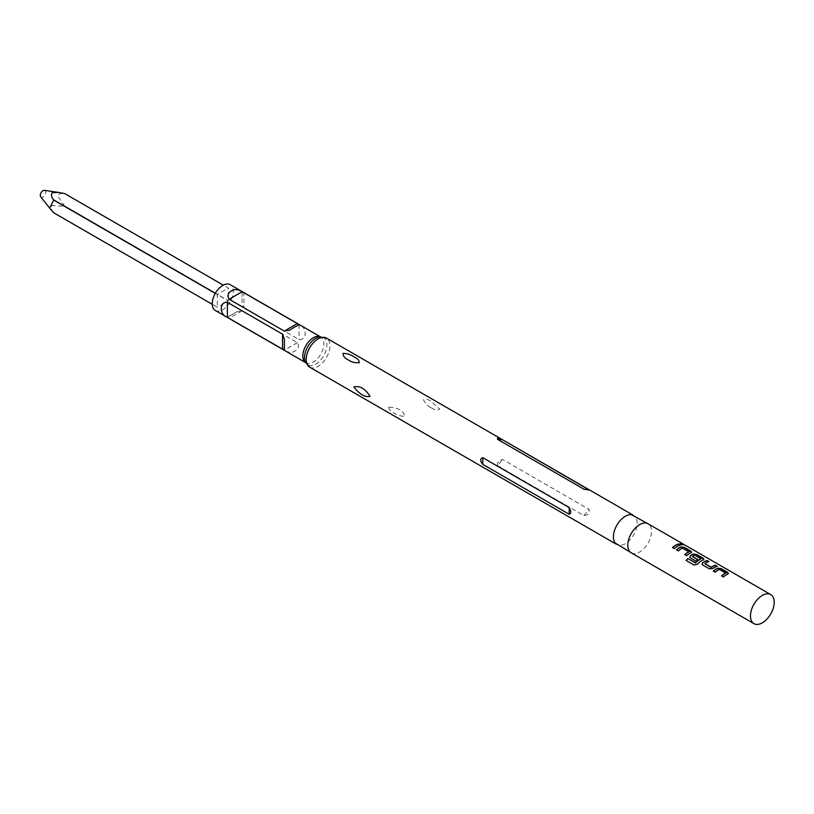 <?xml version="1.0" encoding="UTF-8"?>
<svg xmlns="http://www.w3.org/2000/svg" width="814" height="814" viewBox="0 0 814 814"><rect width="100%" height="100%" fill="white"/><g stroke="black" fill="none" stroke-linecap="round" stroke-linejoin="round"><path stroke-width="0.61" stroke-dasharray="4.07 3.05" d="M679.965 543.854L680.402 544.546C682.631 545.319 683.322 545.299 682.478 544.485M631.277 552.838A16.789 9.697 120 0 0 633.496 553.571A16.789 9.697 120 0 0 639.672 552.004A16.789 9.697 120 0 0 650.02 539.041A16.789 9.697 120 0 0 649.806 525.315A16.789 9.697 120 0 0 648.066 523.758M615.14 542.979A16.789 9.697 120 0 0 616.89 544.535A16.789 9.697 120 0 0 625.284 543.701A16.789 9.697 120 0 0 636.243 528.907A16.789 9.697 120 0 0 633.679 515.455A16.789 9.697 120 0 0 631.45 514.723M388.766 407.153C388.522 411.039 397.415 416.168 404.955 416.493C403.449 410.663 398.046 407.549 388.766 407.153M431.257 407.773C434.605 410.103 437.413 410.551 439.662 409.127L431.257 401.485C427.95 399.114 425.356 398.545 423.473 399.796C425.366 403.602 427.961 406.267 431.257 407.773M497.547 465.689C497.018 462.515 498.697 460.429 502.574 459.442L588.98 509.33C589.936 513.105 588.257 515.191 583.953 515.577L497.547 465.689L502.574 459.442M215.313 310.48A14.876 8.588 120 0 0 222.751 309.747A14.876 8.588 120 0 0 232.478 296.632A14.876 8.588 120 0 0 230.199 284.707M231.746 314.937L228.134 316.778L229.141 318.345L284.3 350.193C288.125 352.604 291.585 352.961 294.699 351.282C298.585 348.921 299.46 346.052 297.303 342.684L242.145 310.836L236.793 311.782L231.746 314.937M64.815 206.308L57.692 195.869C59.219 193.63 61.589 192.887 64.815 193.64L228.419 288.095L228.419 300.763L64.815 206.308A11.06 6.39 -60 0 1 64.723 206.461L228.327 300.915L217.358 307.254A11.06 6.39 120 0 0 217.358 307.254L212.251 304.304L217.267 307.204L217.267 294.536L215.272 293.376M215.364 293.223L217.358 294.373L228.327 288.044M217.267 307.204A11.06 6.39 120 0 0 217.318 307.224L212.251 304.304M243.915 307.763L299.074 339.611C307.214 340.384 307.204 327.096 299.074 324.603L243.915 292.755L242.053 292.664L242.053 302.666L243.915 307.763L243.915 292.755M44.424 190.344A3.816 2.198 -60 0 1 45.574 193.172A3.816 2.198 -60 0 1 42.989 196.927A3.816 2.198 -60 0 1 40.7 196.785M53.755 212.8C51.496 210.378 50.946 207.957 52.116 205.515L64.723 206.461M680.433 545.075L680.382 545.299A16.534 9.544 120 0 0 677.39 546.581A16.534 9.544 120 0 0 674.379 548.778L674.328 548.605M672.486 547.69L674.379 548.778M682.478 548.148L682.468 548.361A16.534 9.544 120 0 0 681.42 548.911A16.534 9.544 120 0 0 678.408 551.109L678.357 550.936M682.468 548.361L688.817 552.034M691.646 552.228L690.954 553.011A16.534 9.544 120 0 0 689.672 553.673A16.534 9.544 120 0 0 686.65 555.87L686.609 555.697M676.617 549.928A16.534 9.544 120 0 0 676.515 550.02L678.408 551.109M684.767 554.772L686.65 555.87M686.222 560.571L694.057 565.028M694.149 565.15L697.394 564.224M697.466 564.377A16.534 9.544 120 0 1 701.943 560.754A16.534 9.544 120 0 1 703.235 560.093L703.255 559.879M700.895 558.994L694.535 555.331A16.534 9.544 120 0 0 693.487 555.87A16.534 9.544 120 0 0 692.429 556.542L692.409 556.349M703.235 560.093L703.927 559.32M689.824 557.152L695.919 561.07M697.639 559.706L697.802 559.808A16.534 9.544 120 0 0 695.97 561.243M702.095 564.234L702.787 565.038M702.828 565.211L709.391 568.854M709.442 569.027L712.891 568.487M712.911 568.681A16.534 9.544 120 0 1 714.224 567.846A16.534 9.544 120 0 1 717.215 566.564L717.256 566.341M704.914 563.756A16.534 9.544 120 0 1 705.972 563.085A16.534 9.544 120 0 1 708.963 561.802L709.014 561.579M719.301 569.403L719.291 569.617A16.534 9.544 120 0 0 718.253 570.166A16.534 9.544 120 0 0 715.231 572.364L715.191 572.191M719.291 569.617L725.65 573.29M728.479 573.494L727.787 574.267A16.534 9.544 120 0 0 726.495 574.928A16.534 9.544 120 0 0 723.483 577.126L723.432 576.953M713.451 571.184A16.534 9.544 120 0 0 713.349 571.275L715.231 572.364M721.591 576.037L723.483 577.126M309.686 367.175A16.789 9.697 120 0 0 318.081 366.341A16.789 9.697 120 0 0 329.049 351.546A16.789 9.697 120 0 0 326.475 338.095M305.515 362.535A14.876 8.588 120 0 0 305.901 362.779L305.128 361.589A15.832 9.137 120 0 0 315.71 364.194A15.832 9.137 120 0 0 326.75 347.029A15.832 9.137 120 0 0 319.363 336.935L320.787 337.006A14.876 8.588 120 0 0 320.37 336.803M305.535 362.566L305.901 362.779A14.876 8.588 120 0 0 313.339 362.047A14.876 8.588 120 0 0 323.066 348.931A14.876 8.588 120 0 0 320.787 337.006L320.411 336.793M583.953 515.577L588.98 509.33M299.074 324.603L299.074 339.611M242.145 310.836L229.141 318.345M297.303 342.684L284.3 350.193M633.496 553.571L632.213 553.378M615.954 543.996L616.89 544.535M632.743 514.916L633.679 515.455M649.806 525.315L649.002 524.297M589.183 490.059L587.362 489.896M284.391 349.257L284.391 339.265M242.053 292.664L242.053 302.666M236.793 311.782L228.134 316.778M289.652 330.148L298.311 325.152"/><path stroke-width="1.22" d="M682.977 544.861L682.478 544.485C680.301 543.559 679.609 543.579 680.402 544.546M680.463 544.322C682.702 545.095 683.414 545.075 682.57 544.261C680.382 543.325 679.68 543.345 680.463 544.322L679.965 543.721M683.099 544.769L682.478 544.485M770.726 594.576L648.066 523.758A16.789 9.697 120 0 0 639.672 524.592A16.789 9.697 120 0 0 628.703 539.387A16.789 9.697 120 0 0 631.277 552.838L753.937 623.656A16.789 9.697 120 0 0 762.331 622.832A16.789 9.697 120 0 0 773.3 608.038A16.789 9.697 120 0 0 770.726 594.576A16.789 9.697 120 0 0 762.331 595.41A16.789 9.697 120 0 0 751.363 610.205A16.789 9.697 120 0 0 753.937 623.656M678.54 543.986A16.789 9.697 120 0 0 675.508 545.288A16.789 9.697 120 0 0 672.445 547.517L674.328 548.605A16.789 9.697 120 0 1 677.39 546.377A16.789 9.697 120 0 1 680.433 545.075L678.5 544.21A16.534 9.544 120 0 0 675.508 545.492A16.534 9.544 120 0 0 672.588 547.598M690.974 552.787L690.944 551.149L684.34 547.334L680.84 546.937A16.789 9.697 120 0 0 679.537 547.608A16.789 9.697 120 0 0 676.475 549.837L678.357 550.936A16.789 9.697 120 0 1 681.42 548.697A16.789 9.697 120 0 1 682.478 548.148L688.837 551.811A16.789 9.697 120 0 0 687.779 552.37A16.789 9.697 120 0 0 684.716 554.599L686.609 555.697A16.789 9.697 120 0 1 689.672 553.459A16.789 9.697 120 0 1 690.974 552.787L691.686 552.116M703.255 559.879L703.225 558.231L696.611 554.415L693.121 554.029A16.789 9.697 120 0 0 691.808 554.7A16.789 9.697 120 0 0 690.476 555.555L689.794 557.061L690.506 557.946L695.919 561.07A16.789 9.697 120 0 1 697.781 559.605L692.409 556.349A16.789 9.697 120 0 1 693.487 555.667A16.789 9.697 120 0 1 694.546 555.107L700.905 558.78A16.789 9.697 120 0 0 699.847 559.34A16.789 9.697 120 0 0 695.532 562.769L687.82 558.506A16.789 9.697 120 0 0 686.131 560.449L694.057 565.028L697.394 564.224A16.789 9.697 120 0 1 701.943 560.551A16.789 9.697 120 0 1 703.255 559.879L703.957 559.208M707.122 560.49A16.789 9.697 120 0 0 704.09 561.782A16.789 9.697 120 0 0 702.757 562.637L702.075 564.153L702.787 565.038L709.391 568.854L712.891 568.487A16.789 9.697 120 0 1 714.224 567.633A16.789 9.697 120 0 1 717.256 566.341L715.374 565.252A16.789 9.697 120 0 0 712.331 566.544A16.789 9.697 120 0 0 711.253 567.226L704.893 563.553A16.789 9.697 120 0 1 705.972 562.871A16.789 9.697 120 0 1 709.014 561.579L707.081 560.714A16.534 9.544 120 0 0 704.09 561.996A16.534 9.544 120 0 0 702.777 562.83L702.757 562.637M727.808 574.053L727.767 572.405L721.163 568.589L717.663 568.203A16.789 9.697 120 0 0 716.361 568.874A16.789 9.697 120 0 0 713.298 571.102L715.191 572.191A16.789 9.697 120 0 1 718.253 569.963A16.789 9.697 120 0 1 719.301 569.403L725.661 573.076A16.789 9.697 120 0 0 724.602 573.636A16.789 9.697 120 0 0 721.55 575.864L723.432 576.953A16.789 9.697 120 0 1 726.495 574.725A16.789 9.697 120 0 1 727.808 574.053L728.51 573.382M649.002 524.297L631.45 514.723A16.789 9.697 120 0 0 625.284 516.29A16.789 9.697 120 0 0 614.926 529.253A16.789 9.697 120 0 0 615.14 542.979L632.213 553.378M482.794 457.672C479.955 458.76 479.955 460.989 482.794 464.367L569.2 514.255C571.194 513.665 571.194 511.426 569.2 507.56L482.794 457.672L482.794 464.367M353.876 387.006C359.676 385.398 365.079 388.512 370.055 396.357C365.059 397.486 359.656 394.373 353.876 387.006M359.269 362.708C355.016 362.983 351.414 362.067 348.453 359.971C344.749 358.221 342.959 356.023 343.081 353.357C347.334 353.5 350.946 354.66 353.897 356.827C357.6 358.506 359.391 360.47 359.269 362.708M502.574 439.764C498.697 437.667 497.018 437.525 497.547 439.316L583.953 489.204L589.387 490.079L502.574 439.764L497.547 439.316M227.371 317.318C219.241 314.835 219.231 301.526 227.371 302.309L282.529 334.157L284.391 339.265L284.391 349.257L282.529 349.165L227.371 317.318L227.371 302.309M320.411 336.793L230.199 284.707A14.876 8.588 120 0 0 222.751 285.449A14.876 8.588 120 0 0 213.034 298.565A14.876 8.588 120 0 0 215.313 310.48L305.535 362.566M294.699 326.984L289.652 330.148L284.3 331.084L229.141 299.237C226.984 295.869 227.859 293.009 231.746 290.639C234.87 288.96 238.329 289.326 242.145 291.727L297.303 323.575L298.311 325.152L294.699 326.984M215.272 293.376L53.663 200.071A11.06 6.39 -60 0 1 53.755 199.918L215.364 293.223M53.663 200.071L49.735 208.18L40.7 196.785A3.816 2.198 -60 0 1 40.629 193.661A3.816 2.198 -60 0 1 42.989 190.69A3.816 2.198 -60 0 1 44.424 190.344L58.812 192.46L52.116 192.643C50.946 195.075 51.496 197.507 53.755 199.918M53.755 212.8A11.06 6.39 -60 0 1 53.704 212.769A11.06 6.39 -60 0 1 53.663 212.739L212.251 304.304L53.755 212.8M49.735 208.18L53.663 212.739M64.764 193.61L223.311 285.144L64.723 193.59A11.06 6.39 -60 0 1 64.764 193.61A11.06 6.39 -60 0 1 64.815 193.64M64.723 193.59L58.812 192.46M680.138 545.156L678.5 544.21M691.646 552.228L684.289 547.557L680.819 547.161A16.534 9.544 120 0 0 679.537 547.822A16.534 9.544 120 0 0 676.617 549.928M688.837 551.811L688.817 552.034A16.534 9.544 120 0 0 687.779 552.574A16.534 9.544 120 0 0 684.869 554.69M703.927 559.32L696.56 554.639L693.101 554.242A16.534 9.544 120 0 0 691.808 554.904A16.534 9.544 120 0 0 690.496 555.748L689.824 557.152M700.905 558.78L700.895 558.994A16.534 9.544 120 0 0 699.847 559.544A16.534 9.544 120 0 0 695.594 562.922L695.532 562.769M697.639 559.706L692.409 556.511M695.36 562.973L687.82 558.506M687.881 558.658A16.534 9.544 120 0 0 686.263 560.531M716.961 566.422L715.323 565.476A16.534 9.544 120 0 0 712.331 566.748A16.534 9.544 120 0 0 711.263 567.419L711.253 567.226M711.019 567.439L704.893 563.715M708.719 561.66L707.081 560.714M702.777 562.83L702.095 564.234M728.479 573.494L721.112 568.823L717.643 568.416A16.534 9.544 120 0 0 716.361 569.078A16.534 9.544 120 0 0 713.451 571.184M725.661 573.076L725.65 573.29A16.534 9.544 120 0 0 724.602 573.839A16.534 9.544 120 0 0 721.692 575.946M309.686 367.175L305.128 361.589A15.832 9.137 120 0 1 315.71 338.339A15.832 9.137 120 0 1 319.363 336.935L326.475 338.095A16.789 9.697 120 0 0 318.081 338.929A16.789 9.697 120 0 0 307.112 353.724A16.789 9.697 120 0 0 309.686 367.175L615.954 543.996M320.37 336.803A14.876 8.588 120 0 0 313.339 337.749A14.876 8.588 120 0 0 303.734 350.498A14.876 8.588 120 0 0 305.515 362.535M569.2 507.56L569.2 514.255M588.98 489.652L583.953 489.204M282.529 349.165L282.529 334.157M229.141 299.237L242.145 291.727M284.3 331.084L297.303 323.575M326.475 338.095L632.743 514.916M212.251 304.304L53.704 212.769"/></g></svg>
